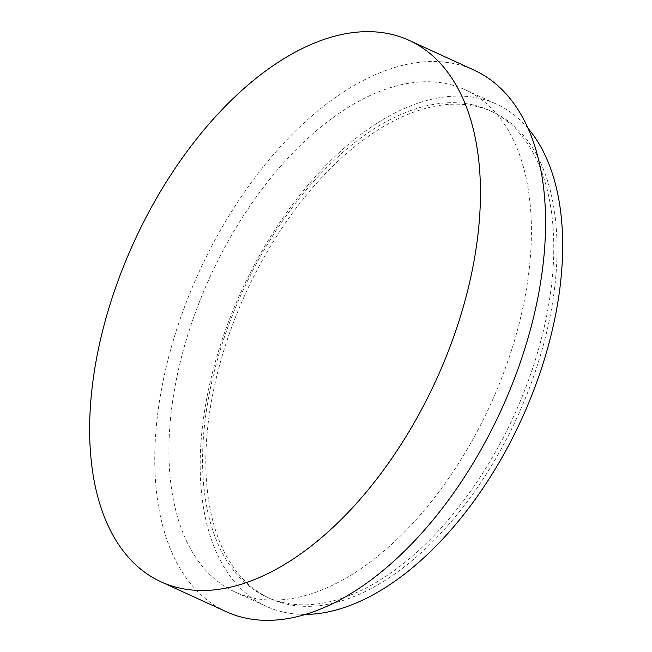 <?xml version="1.0" encoding="UTF-8"?>
<svg xmlns="http://www.w3.org/2000/svg" width="652" height="652" viewBox="0 0 652 652"><rect width="100%" height="100%" fill="white"/><g stroke="black" fill="none" stroke-linecap="round" stroke-linejoin="round"><path stroke-width="0.49" stroke-dasharray="3.26 2.44" d="M226.089 611.641A297.793 166.097 114.6 0 1 166.716 364.843A297.793 166.097 114.6 0 1 353.286 85.982A297.793 166.097 -65.4 0 1 474.257 70.212M465.267 89.829A276.22 154.059 -65.4 0 1 520.337 318.747A276.22 154.059 -65.4 0 1 347.288 577.395A276.22 154.059 114.6 0 1 235.087 592.024A276.22 154.059 114.6 0 1 180.009 363.107A276.22 154.059 114.6 0 1 353.066 104.459A276.22 154.059 -65.4 0 1 465.267 89.829L496.531 104.157A276.22 154.059 -65.4 0 0 384.321 118.786A276.22 154.059 114.6 0 0 211.272 377.435A276.22 154.059 114.6 0 0 266.342 606.352A276.22 154.059 114.6 0 0 305.356 614.42M528.112 128.444A276.22 154.059 -65.4 0 0 496.531 104.157M557.02 252.495A267.581 149.243 114.6 0 1 455.194 516.946A267.581 149.243 114.6 0 1 269.944 598.503A267.581 149.243 114.6 0 1 205.853 458.014A267.581 149.243 114.6 0 1 307.679 193.562A267.581 149.243 114.6 0 1 492.928 112.005A267.581 149.243 114.6 0 1 557.02 252.495M553.76 251.004A267.581 149.243 114.6 0 1 451.942 515.455A267.581 149.243 114.6 0 1 266.684 597.012A267.581 149.243 114.6 0 1 202.593 456.522A267.581 149.243 114.6 0 1 304.419 192.071A267.581 149.243 114.6 0 1 489.676 110.514A267.581 149.243 114.6 0 1 553.76 251.004M235.087 592.024L266.342 606.352M266.684 597.012L269.944 598.503M489.676 110.514L492.928 112.005"/><path stroke-width="0.98" d="M409.13 40.359A297.793 166.097 -65.4 0 1 468.503 287.157A297.793 166.097 -65.4 0 1 281.933 566.017A297.793 166.097 114.6 0 1 160.962 581.788A297.793 166.097 114.6 0 1 101.59 334.989A297.793 166.097 114.6 0 1 288.16 56.129A297.793 166.097 -65.4 0 1 409.13 40.359L474.257 70.212A297.793 166.097 -65.4 0 1 533.629 317.011A297.793 166.097 -65.4 0 1 347.06 595.871A297.793 166.097 114.6 0 1 226.089 611.641L160.962 581.788M528.112 128.444A276.22 154.059 -65.4 0 1 542.277 366.057A276.22 154.059 -65.4 0 1 378.543 591.723A276.22 154.059 114.6 0 1 305.356 614.42"/></g></svg>
